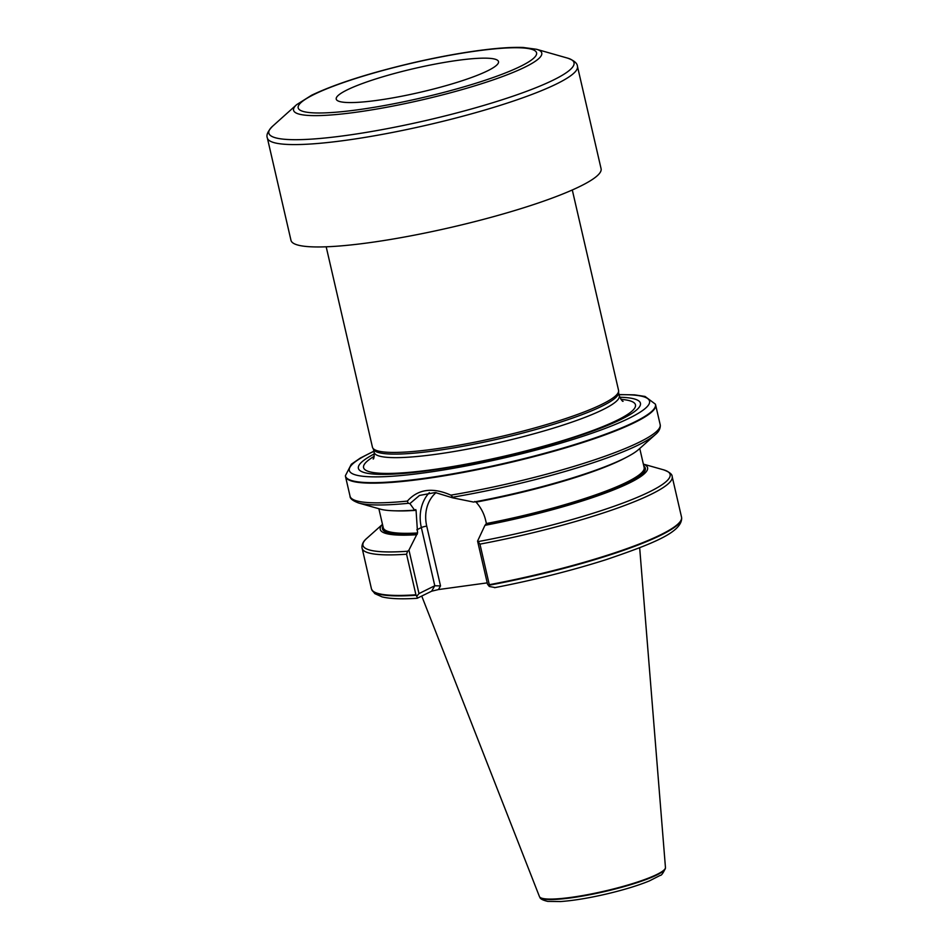 <?xml version="1.0" encoding="UTF-8"?>
<svg xmlns="http://www.w3.org/2000/svg" width="949" height="949" viewBox="0 0 949 949"><rect width="100%" height="100%" fill="white"/><g stroke="black" fill="none" stroke-linecap="round" stroke-linejoin="round"><path stroke-width="1.42" d="M438.426 589.566L440.526 585.924L434.784 585.747L431.629 591.203L438.426 589.566L487.217 582.876M431.629 591.203L417.133 598.297C401.593 599.282 389.932 598.807 382.127 596.897L374.784 593.611L371.628 589.376A159.135 23.405 167 0 1 371.439 588.795L361.925 547.288C361.972 543.919 363.609 540.93 366.848 538.308A157.617 23.179 167 0 0 407.619 551.25L408.948 550.088L417.56 532.97L416.065 510.337L415.757 509.589L414.606 510.159A137.178 20.178 167 0 1 380.383 509.15L358.71 503.029C352.803 500.835 349.908 498.557 350.051 496.197L345.507 476.517A159.135 23.405 167 0 1 345.46 476.208L345.389 475.722A159.088 23.405 167 0 0 423.468 478.438A159.088 23.405 167 0 0 581.417 442.436A159.088 23.405 167 0 0 655.379 404.144L655.545 404.63A159.135 23.405 167 0 1 655.617 404.915A159.135 23.405 167 0 1 580.681 443.195A159.135 23.405 167 0 1 423.562 478.937A159.135 23.405 167 0 1 345.507 476.517M643.363 464.12L663.529 469.814C669.436 472.009 672.319 474.286 672.177 476.647L681.548 517.193A159.135 23.405 167 0 1 681.631 517.81A159.135 23.405 167 0 1 489.304 584.691L489.34 586.494L495.022 587.538M489.304 584.691L479.945 544.133L477.572 541.096L487.549 584.287L489.34 586.494M417.631 598.143L415.923 594.786A159.135 23.405 167 0 1 371.628 589.376M415.923 594.786L406.563 554.228L407.619 551.25M643.386 464.191A137.178 20.178 167 0 1 484.951 525.331L477.572 541.096M474.737 501.499L476.054 502.116C480.823 507.418 484.026 513.504 485.663 520.372L486.398 523.528L484.951 525.331M416.113 534.773A137.178 20.178 167 0 1 382.494 524.417M395.223 510.811A133.88 19.692 167 0 0 416.065 510.337L415.757 509.589M450.858 495.141A159.135 23.405 167 0 0 660.172 424.606L660.314 425.543C660.267 428.924 658.618 431.914 655.379 434.535L638.582 449.529A137.178 20.178 167 0 1 473.598 502.068L452.365 497.762L452.78 497.193L450.858 495.141C432.578 487.098 418.082 489.079 407.37 501.096A159.135 23.405 167 0 1 350.051 496.197M414.606 510.159L409.909 503.587L408.212 503.314L407.37 501.096M639.673 547.787L665.451 867.493A64.674 9.514 167 0 1 665.451 867.766A64.674 9.514 167 0 1 604.549 891.111A64.674 9.514 167 0 1 539.578 896.829A64.674 9.514 167 0 1 539.447 896.58L421.759 596.102M619.744 397.228A144.746 21.293 167 0 1 504.216 456.528A144.746 21.293 167 0 1 374.381 453.871M572.294 189.978L618.558 390.336A126.3 18.577 167 0 1 618.618 391.083L618.546 393.005A125.79 18.506 167 0 1 500.076 438.592A125.79 18.506 167 0 1 373.609 449.553L372.696 447.857A126.3 18.577 167 0 1 372.435 447.157L326.183 246.799M618.618 391.083A126.3 18.577 167 0 1 499.672 436.848A126.3 18.577 167 0 1 372.696 447.857M409.909 503.587L419.505 495.437L435.259 492.531L452.365 497.762M429.351 492.638A40.665 34.223 -116.4 0 0 421.344 527.561L434.784 585.747L418.995 593.588L408.948 550.088M418.995 593.588L416.753 596.245M487.857 70.689A83.275 12.254 167 0 1 394.487 97.581A83.275 12.254 167 0 1 336.29 97.996A83.275 12.254 167 0 1 346.895 90.025A83.275 12.254 167 0 1 433.479 64.413A83.275 12.254 167 0 1 497.976 60.665A83.275 12.254 167 0 1 487.857 70.689M601.085 168.72A159.135 23.405 167 0 1 451.297 227.321A159.135 23.405 167 0 1 290.975 240.311L267.345 137.937A159.135 23.405 167 0 0 427.667 124.948A159.135 23.405 167 0 0 577.455 66.347L601.085 168.72M494.559 587.68C534.038 580.053 571.179 570.729 605.96 559.708C653.007 543.718 681.406 532.342 681.655 518.32A159.041 23.393 167 0 1 489.364 585.177M672.177 476.647A159.135 23.405 167 0 1 479.945 544.133M406.563 554.228A159.135 23.405 167 0 1 362.067 548.237M663.529 469.814A157.617 23.179 167 0 1 627.562 501.297A157.617 23.179 167 0 1 478.272 541.571M643.825 466.113A134.888 19.846 167 0 1 486.113 524.761M417.275 534.204A134.888 19.846 167 0 1 382.945 526.351M639.756 448.486L644.146 467.501A133.88 19.692 167 0 1 486.398 523.528M417.56 532.97A133.88 19.692 167 0 1 383.266 527.739L378.865 508.723M625.972 457.537A133.88 19.692 167 0 1 476.054 502.116M408.212 503.314A157.617 23.179 167 0 1 358.71 503.029M539.851 897.279C540.123 898.822 542.745 900.198 547.727 901.384L560.527 901.55C573.35 900.637 588.677 898.122 606.518 893.994C623.79 889.901 638.072 885.547 649.389 880.909L660.219 875.381C661.358 875.607 663.09 873.234 665.403 868.288A64.508 9.49 167 0 1 604.655 891.574A64.508 9.49 167 0 1 539.851 897.279L539.578 896.829M416.137 595.248A159.041 23.393 167 0 1 371.818 589.851M655.379 434.535A157.617 23.179 167 0 1 452.78 497.193M619.056 394.737A154.058 22.657 167 0 1 603.196 429.173A154.058 22.657 167 0 1 403.266 475.33A154.058 22.657 167 0 1 373.918 451.333M620.931 399.339A139.527 20.522 167 0 1 504.144 456.22A139.527 20.522 167 0 1 374.238 456.291M623.09 401.273C622.544 401.735 621.287 399.92 619.294 395.804A125.79 18.506 167 0 1 500.894 442.127A125.79 18.506 167 0 1 374.167 452.4C374.179 456.967 373.847 459.162 373.147 458.984M440.526 585.924L426.73 526.126A4.045 0.593 -13 0 0 421.344 527.561L416.825 529.803M426.73 526.126A36.631 30.819 63.6 0 1 436.089 492.602M313.846 94.556A122.326 17.995 167 0 1 520.408 47.818A122.326 17.995 167 0 1 417.868 98.708A122.326 17.995 167 0 1 313.846 94.556M536.517 49.277L523.113 47.462C512.958 47.094 499.981 47.877 484.18 49.834C462.543 52.539 438.889 56.833 413.242 62.729C369.268 73.061 335.388 83.892 311.592 95.244L296.657 104.651A127.38 18.743 167 0 0 421.89 99.918A127.38 18.743 167 0 0 536.517 49.277L567.538 58.103A156.609 23.037 167 0 1 426.611 120.369A156.609 23.037 167 0 1 272.648 126.181C267.867 131.116 266.1 135.031 267.345 137.937M660.172 424.606L655.617 404.915M382.483 524.358L366.848 538.308M373.882 451.178L360.371 458.035L351.32 464.251L345.389 475.722M655.379 404.144L645.047 396.457L634.584 394.855L619.021 394.582M619.294 395.804L618.558 392.625M374.167 452.4L373.432 449.221M567.538 58.103C573.991 60.439 577.3 63.192 577.455 66.347M296.657 104.651L272.648 126.181"/></g></svg>

